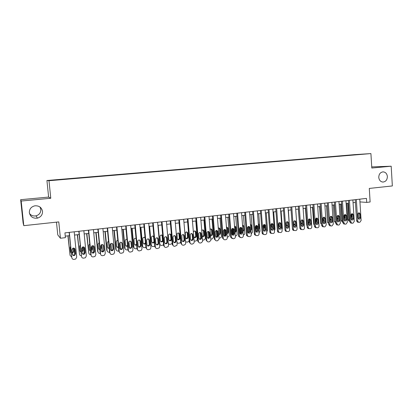 <?xml version="1.0" encoding="UTF-8"?>
<svg xmlns="http://www.w3.org/2000/svg" width="413" height="413" viewBox="0 0 413 413"><rect width="100%" height="100%" fill="white"/><g stroke="black" fill="none" stroke-linecap="round" stroke-linejoin="round"><path stroke-width="0.62" d="M39.968 207.001L40.81 209.448C40.877 212.695 39.281 214.827 36.024 215.839C33.365 216.324 31.192 215.565 29.509 213.557M42.518 211.358C42.585 214.791 40.897 217.052 37.449 218.131C33.035 218.632 30.335 216.815 29.349 212.685C29.318 209.035 31.156 206.743 34.873 205.813C39.101 205.581 41.651 207.429 42.518 211.358M387.373 176.532C387.234 179.923 385.732 181.766 382.866 182.061C380.502 181.741 379.134 180.187 378.767 177.404C378.876 174.136 380.306 172.288 383.047 171.865C385.535 172.076 386.976 173.63 387.373 176.532M56.901 180.027L53.669 180.274L56.901 180.027M56.473 222.148L57.768 234.883L60.432 238.244L65.414 237.661L64.934 232.875L366.455 198.4L366.703 202.396L370.125 201.998L369.284 188.431L392.35 185.943L391.183 166.212L371.736 166.909M20.65 199.691L23.113 222.943L23.784 225.668L21.182 201.048L50.778 198.261L48.987 180.724L46.927 180.507L48.62 197.078L20.65 199.691L21.182 201.048M48.987 180.724L370.915 153.584L354.462 154.648L46.927 180.507M362.165 154.245L366.021 153.956L362.165 154.297M349.191 155.381L355.645 154.839M349.073 155.195L355.676 154.772M60.432 238.244L58.78 221.9L23.784 225.668M370.915 153.584L371.803 168.039L391.183 166.212M359.945 201.911L366.703 202.396M65.264 236.143L69.441 235.658M74.51 235.069L79.126 234.532M84.18 233.949L88.707 233.422M93.746 232.834L98.18 232.318M103.204 231.734L107.556 231.228M112.563 230.65L116.833 230.155M121.82 229.576L126.011 229.086M130.983 228.508L135.087 228.033M140.043 227.455L144.075 226.99M149.01 226.417L152.965 225.957M157.885 225.384L161.762 224.935M166.666 224.362L170.471 223.923M175.36 223.356L179.087 222.922M183.961 222.354L187.616 221.931L189.149 240.201L189.046 240.98L187.652 242.116L185.633 241.889M192.473 221.363L196.061 220.95M200.899 220.387L204.42 219.979M209.241 219.417L212.69 219.014M217.501 218.456L220.878 218.064M225.674 217.506L228.988 217.124M233.768 216.567L237.016 216.19M241.781 215.638L244.966 215.266M249.71 214.714L252.833 214.352M257.567 213.805L260.629 213.449M265.347 212.896L268.347 212.55M273.05 212.003L275.987 211.662M280.675 211.115L283.561 210.785M288.228 210.238L291.057 209.912M295.713 209.37L298.48 209.05M303.121 208.508L305.837 208.193M310.462 207.656L313.121 207.347M317.731 206.815L320.333 206.51M324.933 205.979L327.483 205.679M332.067 205.147L334.566 204.858M339.135 204.327L341.582 204.043M346.135 203.511L348.536 203.232M353.074 202.706L355.423 202.432M50.778 198.261L48.62 197.078M359.769 199.164L361.122 220.516L359.857 222.271L359.176 222.359L358.649 222.308L357.704 220.955L356.342 199.556M355.247 199.685L356.595 220.816L357.704 220.955M360.327 217.749C360.25 218.756 359.78 219.215 358.918 219.122L358.138 218.028L357.901 214.228C357.973 213.247 358.427 212.788 359.274 212.85L360.09 213.955L360.327 217.749L359.212 217.62L358.546 218.911M358.551 212.943L358.974 213.836L359.212 217.62M357.983 222.22L357.534 222.163L356.595 220.816M346.91 203.423L347.968 219.716L348.892 221.032L349.331 221.089M349.687 221.043L349.026 219.85L347.952 203.299M352.046 214.306L352.341 218.88M351.189 217.806L351.597 216.727L351.417 213.98M352.893 199.954L354.271 221.399L352.996 223.165L352.304 223.252L351.747 223.19L350.823 221.843L349.434 200.346M348.355 200.47L349.728 221.698L350.823 221.843M353.466 218.622C353.383 219.644 352.903 220.103 352.021 219.99L351.262 218.9L351.014 215.085C351.091 214.084 351.556 213.624 352.418 213.702L353.223 214.812L353.466 218.622L352.366 218.487L351.675 219.793M351.69 213.784L352.124 214.688L352.366 218.487M351.143 223.108L350.652 223.041L349.728 221.698M345.955 200.744L347.354 222.287L346.068 224.063L345.371 224.151L344.783 224.083L343.874 222.736L342.46 201.146M341.401 201.265L342.8 222.586L343.874 222.736M346.543 219.499C346.455 220.542 345.96 220.996 345.061 220.867L344.313 219.783L344.065 215.947C344.143 214.93 344.623 214.471 345.5 214.564L346.295 215.669L346.543 219.499L345.464 219.36L344.747 220.681M344.767 214.631L345.211 215.545L345.464 219.36M344.241 224.006L343.704 223.929L342.8 222.586M338.949 201.544L340.379 223.185L339.078 224.971L338.376 225.059L337.746 224.977L336.863 223.639L335.423 201.952M334.38 202.071L335.805 223.49L336.863 223.639M339.553 220.387C339.46 221.451 338.949 221.905 338.035 221.755L337.307 220.671L337.049 216.82C337.137 215.787 337.627 215.323 338.526 215.436L339.3 216.541L339.553 220.387L338.49 220.243L337.746 221.585M337.777 215.488L338.237 216.412L338.49 220.243M337.282 224.909L336.683 224.822L335.805 223.49M331.882 202.355L333.332 224.094L332.021 225.885L331.314 225.978L330.637 225.88L329.786 224.553L328.32 202.762M327.297 202.881L328.748 224.398L329.786 224.553M332.501 221.28C332.398 222.364 331.876 222.819 330.937 222.643L330.23 221.569L329.972 217.697C330.064 216.644 330.565 216.185 331.484 216.319L332.243 217.419L332.501 221.28L331.453 221.136L330.684 222.488M330.725 216.35L331.195 217.284L331.453 221.136M330.255 225.818L329.6 225.72L328.748 224.398M340.162 204.208L341.236 220.568L342.145 221.884L342.625 221.946M342.744 221.755L342.274 220.707L341.184 204.089M344.251 218.813L344.865 217.568L344.679 214.677M333.348 204.998L334.442 221.435L335.759 222.819L335.33 222.741M335.733 222.38L334.354 204.879M337.245 219.762L338.082 218.42L337.891 215.591M326.476 205.798L327.592 222.308L328.696 223.676M328.634 222.721L327.463 205.684M330.111 219.793L330.08 217.037M330.168 220.671L331.231 219.282L331.061 216.768M319.538 206.603L320.674 223.185L321.51 224.476M322.987 221.022L323.322 220.01L323.157 217.553M323.023 221.538L324.257 220.661M324.742 203.17L326.218 225.013L324.902 226.809L324.184 226.902L323.462 226.783L322.641 225.472L321.149 203.583M320.142 203.697L321.619 225.312L322.641 225.472M325.382 222.184C325.268 223.294 324.732 223.748 323.771 223.541L323.09 222.478L322.821 218.585C322.925 217.512 323.441 217.052 324.381 217.212L325.119 218.301L325.382 222.184L324.355 222.034L323.555 223.407M323.606 217.223L324.091 218.167L324.355 222.034M323.162 226.742L322.439 226.623L321.619 225.312M312.538 207.414L313.689 224.073L314.36 225.271M315.79 222.106L316.368 220.883L316.182 218.229M315.806 222.359L317.112 221.905M317.535 203.996L319.043 225.937C319.022 226.928 318.578 227.532 317.711 227.744L316.213 227.697L315.429 226.401L313.911 204.409M312.925 204.523L314.427 226.236L315.429 226.401M318.191 223.097C318.072 224.233 317.514 224.682 316.534 224.445L315.878 223.392L315.609 219.484C315.718 218.379 316.25 217.925 317.215 218.116L317.922 219.195L318.191 223.097L317.184 222.943L316.353 224.331M316.42 218.105L316.916 219.055L317.184 222.943M315.981 227.671L315.212 227.527L314.427 226.236M305.47 208.235L306.647 224.966L307.081 225.973M309.889 223.01L308.516 223.113L309.342 221.76L309.151 218.998L309.673 219.959L309.946 223.861L309.084 225.261M310.261 204.827L311.794 226.871C311.779 227.868 311.33 228.477 310.452 228.688L308.888 228.611L308.15 227.341L306.601 205.246M305.635 205.354L307.164 227.171L308.15 227.341M310.937 224.016C310.803 225.188 310.23 225.632 309.223 225.348L308.599 224.316L308.325 220.392C308.444 219.257 308.996 218.802 309.982 219.029L310.664 220.098L310.937 224.016L309.946 223.861M308.738 228.611L307.907 228.441L307.164 227.171M298.341 209.066L299.724 226.53M301.402 224.016L302.259 222.648L302.079 220.114M301.149 223.758L302.59 224.052M302.92 205.664L304.479 227.811C304.464 228.817 304.009 229.427 303.127 229.638L301.49 229.53L300.798 228.286L299.224 206.087M298.279 206.195L299.833 228.115L300.798 228.286M303.612 224.946C303.462 226.148 302.868 226.587 301.836 226.262L301.253 225.245L300.974 221.306C301.103 220.139 301.676 219.69 302.688 219.959L303.333 221.012L303.612 224.946L302.641 224.786L301.748 226.2M301.846 219.892L302.362 220.862L302.641 224.786M301.423 229.561L300.525 229.354L299.833 228.115M294.216 224.925L295.104 223.547L294.975 221.678M293.566 221.879L293.715 223.985L294.288 224.977L295.218 225.054M295.507 206.515L297.097 228.761C297.076 229.773 296.622 230.382 295.729 230.599L294.015 230.444L293.375 229.241L291.774 206.939M290.85 207.047L292.435 229.065L293.375 229.241M296.214 225.885C296.049 227.129 295.434 227.558 294.376 227.171L293.834 226.185L293.55 222.225C293.695 221.022 294.288 220.583 295.331 220.903L295.935 221.931L296.214 225.885L295.264 225.72L294.34 227.15M294.454 220.8L294.985 221.781L295.264 225.72M294.041 230.516L293.07 230.268L292.435 229.065M288.021 207.367L289.637 229.721C289.621 230.738 289.162 231.352 288.259 231.569L286.457 231.363L285.884 230.206L284.252 207.801M283.349 207.904L284.965 230.026L285.884 230.206M288.749 226.83C288.558 228.121 287.918 228.539 286.834 228.084L286.343 227.14L286.054 223.159C286.219 221.91 286.839 221.482 287.907 221.864L288.46 222.86L288.749 226.83L287.82 226.665L286.859 228.11M286.989 221.719L287.531 222.705L287.82 226.665M286.581 231.481L285.533 231.177L284.965 230.026M280.463 208.235L282.11 230.691C282.094 231.708 281.63 232.328 280.716 232.55L278.821 232.271L278.321 231.182L276.658 208.668M275.776 208.766L277.417 230.996L278.321 231.182M281.212 227.79C280.99 229.127 280.324 229.53 279.214 228.998L278.78 228.095L278.486 224.099C278.677 222.803 279.322 222.385 280.422 222.839L280.917 223.794L281.212 227.79L280.303 227.615L279.307 229.076M279.456 222.643L280.009 223.639L280.303 227.615M279.054 232.457L277.918 232.085L277.417 230.996M272.833 209.107L274.511 231.672C274.49 232.695 274.025 233.319 273.101 233.536L271.104 233.175L270.68 232.163L268.987 209.546M268.13 209.644L269.803 231.977L270.68 232.163M273.597 228.756C273.344 230.155 272.647 230.537 271.511 229.907L270.845 225.049C271.067 223.696 271.744 223.294 272.869 223.841L273.298 224.744L273.597 228.756L272.709 228.58L271.682 230.051M271.852 223.578L272.415 224.579L272.709 228.58M271.434 233.448L270.221 232.984L269.803 231.977M265.125 209.985L266.834 232.658C266.819 233.686 266.344 234.316 265.414 234.538L264.64 234.636L263.303 234.063L262.967 233.159L261.243 210.429M260.407 210.527L262.11 232.968L262.967 233.159M265.91 229.731C265.616 231.192 264.888 231.548 263.731 230.8L263.127 226.009C263.391 224.589 264.098 224.213 265.249 224.868L265.91 229.731L265.043 229.551L263.979 231.032M264.17 224.522L264.743 225.534L265.043 229.551M263.726 234.445L262.446 233.866L262.11 232.968M257.345 210.878L259.08 233.66C259.065 234.692 258.59 235.322 257.65 235.544L256.871 235.647L255.425 234.935L255.177 234.161L253.422 211.322M252.611 211.415L254.341 233.964L255.177 234.161M258.146 230.717C257.795 232.251 257.036 232.576 255.869 231.688L255.337 226.974C255.652 225.488 256.396 225.137 257.562 225.932L258.146 230.717L257.304 230.531L256.199 232.029M256.416 225.477L256.994 226.494L257.304 230.531M255.941 235.456L254.589 234.739L254.341 233.964M249.483 211.776L251.254 234.667C251.238 235.704 250.758 236.339 249.808 236.561L249.024 236.664L247.475 235.792L247.31 235.173L245.529 212.225M244.733 212.318L246.499 234.976L247.31 235.173M250.309 231.708C249.891 233.33 249.096 233.613 247.929 232.555L247.47 227.955C247.846 226.381 248.626 226.071 249.803 227.031L250.309 231.708L249.488 231.523L248.342 233.03M248.585 226.443L249.173 227.465L249.488 231.523M248.084 236.468L246.659 235.586L246.499 234.976M241.548 212.68L243.35 235.684C243.334 236.726 242.849 237.361 241.889 237.594L241.094 237.697L239.452 236.623L239.364 236.2L237.547 213.139M236.783 213.227L238.58 235.993L239.364 236.2M242.395 232.715C241.889 234.419 241.063 234.651 239.922 233.412L239.519 228.941C239.984 227.274 240.794 227.016 241.956 228.167L242.395 232.715L241.595 232.519L240.407 234.042M240.681 227.418L241.275 228.446L241.595 232.519M240.139 237.496L238.58 235.993M233.531 213.598L235.364 236.716C235.348 237.764 234.858 238.399 233.892 238.631L233.087 238.735L231.373 237.444L229.494 214.058M228.75 214.146L230.578 237.021L231.342 237.232M234.398 233.727C233.789 235.524 232.942 235.694 231.848 234.248L231.492 229.938C232.06 228.177 232.901 227.981 234.021 229.344L234.398 233.727L233.624 233.531L232.39 235.064M232.695 228.404L233.252 229.163L233.624 233.531M232.121 238.533L230.578 237.021M225.436 214.523L227.3 237.754C227.284 238.807 226.789 239.447 225.813 239.679L225.002 239.783C224.011 239.808 223.423 239.308 223.237 238.275L221.358 214.992M220.64 215.075L222.499 238.058L223.237 238.275M226.319 234.754C225.596 236.628 224.729 236.742 223.722 235.085L223.387 230.944C224.073 229.091 224.94 228.962 225.983 230.557L226.319 234.754L225.57 234.553L224.295 236.097M224.636 229.401L225.235 230.371L225.57 234.553M224.016 239.576L222.499 238.058M217.253 215.457L219.158 238.946L217.656 240.738L216.835 240.846C215.834 240.872 215.235 240.366 215.049 239.328L213.134 215.932M212.442 216.009L214.337 239.112L215.049 239.328M218.162 235.787L218.167 235.926C217.352 237.692 216.474 237.754 215.534 236.122L215.194 231.745C216.061 230.056 216.939 230.02 217.827 231.641L218.162 235.787L217.439 235.58L216.113 237.134M216.489 230.408L217.104 231.445L217.439 235.58M215.829 240.634L214.337 239.112M208.993 216.402L210.919 240.242L209.417 241.811L208.586 241.92C207.574 241.946 206.97 241.435 206.784 240.397L204.833 216.882M204.167 216.954L206.092 240.17L206.784 240.397M209.923 236.835L209.912 237.17C208.983 238.76 208.1 238.76 207.269 237.17L206.954 232.565C207.925 231.063 208.802 231.099 209.582 232.664L209.923 236.835L209.226 236.623L207.847 238.182M208.271 231.43L208.885 232.467L209.226 236.623M207.553 241.698L206.092 240.17M288.408 210.217L289.528 228.198M286.968 225.844L287.716 225.235M286.266 222.282L286.457 224.899L286.989 225.859L287.773 226.025M281.088 211.069L282.358 228.337L282.022 229.509M279.653 226.773L280.215 226.443M280.417 222.839L279.513 222.684M278.92 222.948L279.131 225.818L279.611 226.742L280.251 226.964M271.269 229.545L270.892 224.548M273.705 211.926L274.991 229.272L274.438 230.702M272.26 227.708L272.632 227.553M271.506 223.717L271.733 226.742L272.657 227.878M263.845 230.924L263.386 225.059M266.246 212.793L267.557 230.222L266.772 231.827M266.493 228.172L266.086 222.741M264.031 224.564L264.268 227.682L264.986 228.75M256.334 231.998L255.823 225.772M258.719 213.671L260.051 231.177L259.023 232.906M258.76 229.416L259.147 228.322L258.848 224.398L258.301 223.423M256.488 225.467L256.726 228.626L257.232 229.571M247.49 227.563L247.867 232.405M248.709 232.922L248.192 226.582M251.119 214.554L252.472 232.142L251.197 233.954M250.934 230.562L251.563 229.277L251.259 225.333L250.448 224.223M248.874 226.432L249.395 230.304M239.777 227.986L240.361 234.011M241.001 233.815L240.49 227.46M243.448 215.441L244.826 233.113C244.811 234.125 244.341 234.739 243.417 234.961L243.293 234.976M242.968 230.826L242.545 225.395M243.03 231.647L243.902 230.237L243.593 226.278L243.402 225.679L242.519 225.1M241.259 228.312L241.45 230.676M241.192 227.465L241.233 228.007M232.013 228.699L232.638 235.018M233.221 234.667L232.72 228.404M235.699 216.345L237.103 234.099C237.088 235.111 236.613 235.73 235.678 235.952L235.307 235.999M235.002 232.142L235.41 231.022L235.1 227.057L234.517 226.061M235.043 232.684L236.169 231.208L235.854 227.227L235.74 226.783L234.517 226.05M233.443 228.57L233.495 229.22M224.182 229.525L224.801 235.962M225.364 235.431L224.879 229.406M227.878 217.253L229.303 235.09C229.287 236.112 228.812 236.732 227.868 236.954L227.243 237.036M226.944 233.324L227.625 231.998L227.258 227.749L226.706 227.005M226.974 233.681C227.857 233.624 228.317 233.123 228.358 232.183L227.991 227.919L226.443 227.057M225.627 229.788L225.679 230.48M216.278 230.439L216.871 236.866M217.414 235.999L216.964 230.48M219.979 218.167L221.43 236.091C221.414 237.119 220.934 237.743 219.979 237.965L219.096 238.079M218.797 234.434L219.762 232.984L219.432 228.916L218.833 227.966M218.818 234.63C219.835 234.744 220.387 234.259 220.475 233.175L220.139 229.091C219.85 228.095 219.231 227.775 218.286 228.136M217.754 231.29L217.78 231.626M208.302 231.43L208.854 237.728M209.05 232.514L208.978 231.631M212.003 219.096L213.485 237.248L212.019 238.988L210.862 239.096M210.568 235.487L211.828 234.114L211.497 229.953L210.888 228.941M210.568 235.518C211.632 235.875 212.277 235.472 212.514 234.31L212.179 230.139C211.817 228.952 211.11 228.673 210.057 229.292M200.259 232.493L200.759 238.492M200.986 233.619L200.924 232.906M203.945 220.031L205.442 238.497L203.976 240.02L202.546 240.077M202.453 236.499L203.8 235.307L203.475 230.939L202.866 229.922M202.231 236.308C203.258 236.985 204.001 236.716 204.461 235.508L204.13 231.125C203.619 229.778 202.824 229.592 201.75 230.573M200.651 217.357L202.618 240.934L202.566 241.533L201.09 242.89L200.253 242.999C199.226 243.025 198.617 242.519 198.426 241.471L196.443 217.837M195.803 217.909L197.765 241.244L198.426 241.471M201.601 237.888L201.549 238.409C200.532 239.829 199.66 239.772 198.921 238.229L198.648 233.417C199.701 232.096 200.568 232.189 201.25 233.701L201.601 237.888L200.93 237.671L200.878 238.193L199.494 239.241M199.964 232.457L200.579 233.5L200.93 237.671M199.195 242.767L197.765 241.244M192.215 218.322L194.218 242.013L194.11 242.813L192.68 243.985L191.833 244.093C190.796 244.119 190.181 243.608 189.99 242.56L187.967 218.807M187.357 218.88L189.355 242.323L189.99 242.56M193.191 238.957L193.088 239.638C192.009 240.903 191.142 240.789 190.486 239.297L190.274 234.3C191.374 233.144 192.231 233.288 192.835 234.744L193.191 238.957L192.546 238.735L192.443 239.416L191.054 240.309M191.575 233.5L192.19 234.538L192.546 238.735M190.749 243.851L189.355 242.323M183.697 219.298L185.736 243.107L185.551 244.083L184.183 245.085L183.326 245.198C182.283 245.224 181.658 244.713 181.462 243.655L179.407 219.788M178.824 219.85L180.853 243.417L181.462 243.655M184.699 240.036L184.528 240.856C183.413 241.982 182.556 241.822 181.963 240.381L181.818 235.224C182.954 234.207 183.79 234.398 184.337 235.802L184.699 240.036L184.079 239.808L183.909 240.629L182.525 241.388M183.109 234.553L183.718 235.591L184.079 239.808M182.21 244.94L180.853 243.417M175.091 220.279L177.167 244.207L176.903 245.332L174.735 246.313C173.677 246.344 173.047 245.828 172.851 244.764L170.755 220.774M170.202 220.836L172.267 244.522L172.851 244.764M176.114 241.125L175.876 242.064C174.735 243.071 173.888 242.875 173.352 241.471L172.98 237.212L173.274 236.184C174.425 235.281 175.251 235.508 175.747 236.871L176.114 241.125L175.525 240.893L175.288 241.827L173.909 242.477M174.549 235.616L175.153 236.654L175.525 240.893M173.584 246.04L172.267 244.522M192.138 233.655L192.215 234.548M195.814 220.976L197.295 239.746L195.85 241.063L194.136 241.016M194.306 237.521L195.664 236.499L195.716 235.993L195.37 231.936L194.76 230.919M193.774 236.773C194.611 238.043 195.452 238.017 196.304 236.706L196.005 232.127C195.339 230.655 194.492 230.562 193.465 231.848L193.392 232.199M183.95 234.945L184.012 235.694M186.072 238.549L187.435 237.681L187.538 237.021L187.192 232.937L186.583 231.92M188.147 237.227L187.801 233.133C187.208 231.719 186.377 231.574 185.298 232.7L185.509 237.563C186.149 239.013 186.996 239.122 188.049 237.893L188.147 237.227L187.538 237.021M177.76 239.592L179.118 238.853L179.283 238.053L178.927 233.954L178.323 232.937M177.451 243.04L177.053 242.911M179.867 238.27L179.51 234.156C178.979 232.787 178.163 232.602 177.058 233.593L177.198 238.6C177.776 240.005 178.612 240.159 179.701 239.07L179.867 238.27L179.283 238.053M177.032 242.643L178.53 243.288L179.366 243.18L180.744 242.116M172.185 243.541L170.156 244.362C169.124 244.388 168.514 243.887 168.318 242.854L166.692 224.362M169.356 240.634L170.714 240.01L170.941 239.101L170.579 234.982L169.986 233.97M169.041 244.104L168.375 243.778M171.498 239.318L171.137 235.183C170.657 233.861 169.851 233.639 168.731 234.517L168.442 235.513L168.803 239.654C169.335 241.016 170.156 241.207 171.271 240.232L171.498 239.318L170.941 239.101M166.398 221.275L168.509 245.327L168.163 246.576L166.052 247.444C164.983 247.47 164.348 246.953 164.147 245.885L162.015 221.776M161.488 221.833L163.594 245.637L164.147 245.885M167.446 242.224L167.136 243.262C165.98 244.166 165.148 243.938 164.648 242.576L164.271 238.296L164.642 237.176C165.804 236.37 166.615 236.628 167.069 237.95L167.446 242.224L166.878 241.987L166.573 243.025L165.195 243.572M165.912 236.701L166.506 237.728L166.878 241.987M164.859 247.15L163.594 245.637M163.527 244.868L161.695 245.451C160.652 245.477 160.032 244.971 159.836 243.933L158.184 225.348M160.869 241.693L162.221 241.161L162.516 240.154L162.149 236.014L161.566 235.007M160.543 245.167L159.583 244.481M163.047 240.376L162.681 236.221C162.237 234.94 161.452 234.687 160.321 235.472L159.96 236.556L160.327 240.717C160.812 242.044 161.622 242.266 162.753 241.388L163.047 240.376L162.516 240.154M157.611 222.277L159.759 246.453L159.33 247.81L157.276 248.58C156.197 248.611 155.556 248.089 155.35 247.02L153.182 222.783M152.686 222.839L154.829 246.762L155.35 247.02M158.68 243.334L158.308 244.46C157.136 245.27 156.321 245.017 155.856 243.691L155.474 239.39L155.913 238.193C157.079 237.47 157.874 237.754 158.298 239.039L158.68 243.334L158.148 243.092L157.776 244.212L156.393 244.677M157.183 237.79L157.766 238.812L158.148 243.092M156.042 248.265L154.829 246.762M149.124 226.401L150.776 244.785L151.953 246.241M154.772 246.143L153.146 246.546C152.098 246.576 151.468 246.065 151.272 245.028L149.589 226.35M152.289 242.756L153.646 242.307L154.008 241.218L153.636 237.062L153.063 236.06M153.92 236.639C153.295 235.916 152.593 235.854 151.814 236.448L151.385 237.609L151.762 241.796C152.216 243.081 153.011 243.329 154.152 242.539L154.41 242.121M148.732 223.294L150.921 247.588L150.415 249.039L148.412 249.731C147.322 249.762 146.672 249.24 146.465 248.167L144.256 223.805M143.791 223.856L145.97 247.903L146.465 248.167M149.826 244.46L149.392 245.652C148.215 246.391 147.41 246.117 146.971 244.821L146.584 240.495L147.085 239.235C148.257 238.58 149.036 238.884 149.439 240.139L149.826 244.46L149.32 244.212L148.886 245.399L147.487 245.787M148.365 238.9L148.933 239.907L149.32 244.212M147.126 249.39L145.97 247.903M140.466 227.408L142.149 245.88L143.27 247.325M145.923 247.382L144.514 247.655C143.45 247.681 142.821 247.175 142.614 246.127L140.905 227.356M143.621 243.825L144.994 243.453L145.412 242.297L145.035 238.115L144.478 237.129M145.02 237.398L143.223 237.454L142.728 238.678L143.11 242.88C143.538 244.14 144.323 244.408 145.469 243.691L145.577 243.567M139.759 224.321L141.984 248.74L141.406 250.268L139.449 250.897C138.35 250.928 137.694 250.402 137.483 249.323L135.237 224.837M134.798 224.884L137.018 249.054L137.483 249.323M140.879 245.59L140.384 246.845C139.207 247.521 138.407 247.227 137.994 245.957L137.596 241.61L138.164 240.299C139.331 239.705 140.105 240.02 140.482 241.254L140.879 245.59L140.405 245.343L139.909 246.587L138.489 246.907M139.465 240.025L140.007 241.016L140.405 245.343M138.112 250.521L137.018 249.054M131.726 228.425L133.435 246.989L134.493 248.409M136.977 248.59L135.789 248.776C134.715 248.802 134.08 248.29 133.874 247.242L132.134 228.374M137.725 240.867L138.252 246.654M134.855 244.904L136.249 244.599L136.574 244.181M136.032 238.296L134.535 238.477L133.982 239.752L134.37 243.975C134.746 245.172 135.5 245.482 136.636 244.894M130.689 225.353L132.955 249.906L132.31 251.502L130.4 252.069C129.284 252.106 128.619 251.579 128.407 250.49L126.12 225.88M125.717 225.926L127.973 250.216L128.407 250.49M131.835 246.742L131.288 248.043C130.105 248.667 129.315 248.358 128.923 247.108L128.515 242.741L129.135 241.383C130.307 240.836 131.071 241.166 131.432 242.379L131.835 246.742L131.391 246.484L130.844 247.779L129.388 248.037M130.472 241.161L130.993 242.137L131.391 246.484M129.001 251.656L127.973 250.216M122.888 229.447L124.633 248.11L125.624 249.504M127.932 249.782L126.977 249.906C125.893 249.937 125.247 249.421 125.041 248.368L123.27 229.406M128.892 241.605L129.47 248.063M126.001 245.988L127.55 245.632M126.956 239.282L125.748 239.519L125.144 240.836L125.542 245.085C125.831 246.163 126.517 246.525 127.596 246.158M121.525 226.401L123.833 251.078L123.12 252.73L121.246 253.262C120.121 253.293 119.45 252.766 119.233 251.672L116.905 226.933M116.533 226.974L118.83 251.393L119.233 251.672M122.697 247.898L122.093 249.245C120.911 249.824 120.131 249.498 119.755 248.275L119.342 243.882L120.013 242.483C121.179 241.977 121.938 242.323 122.289 243.515L122.697 247.898L122.284 247.635L121.685 248.977L120.183 249.168M121.386 242.323L121.876 243.267L122.284 247.635M119.78 252.797L118.83 251.393M113.967 230.485L115.738 249.24L116.652 250.598M118.789 250.954L118.077 251.047C116.977 251.078 116.327 250.562 116.115 249.504L114.313 230.444M119.987 242.503L120.586 249.276M117.044 247.077L118.417 246.964M117.793 240.33L116.869 240.578L116.218 241.935L116.621 246.2C116.848 247.175 117.457 247.568 118.454 247.382M112.259 227.465L114.608 252.266L113.838 253.969L111.995 254.46C110.86 254.496 110.178 253.964 109.961 252.864L107.592 227.997M107.251 228.033L109.595 252.58L109.961 252.864M113.461 249.07L112.811 250.459C111.624 250.996 110.849 250.66 110.483 249.447L110.064 245.033L110.782 243.603C111.949 243.133 112.703 243.484 113.043 244.661L113.461 249.07L113.079 248.802L112.434 250.185L110.875 250.304M112.212 243.5L112.666 244.408L113.079 248.802M110.457 253.938L109.595 252.58M104.948 231.533L106.75 250.381L107.587 251.698M109.553 252.142L109.078 252.204C107.969 252.235 107.308 251.718 107.096 250.65L105.263 231.497M110.994 243.489L111.613 250.464M107.994 248.172L109.177 248.234M110.328 247.8L110.235 244.186M108.531 241.435L107.896 241.657L107.194 243.045L107.607 247.335L109.213 248.574M102.899 228.534L105.289 253.468L104.458 255.219L102.646 255.678C101.5 255.714 100.813 255.177 100.586 254.072L98.175 229.07M97.871 229.107L100.256 253.783L100.586 254.072M104.122 250.257L103.426 251.677C102.243 252.183 101.469 251.832 101.118 250.639L100.689 246.2L101.448 244.739C102.62 244.3 103.369 244.661 103.699 245.823L104.122 250.257L103.777 249.979L103.085 251.398L101.464 251.445M102.945 244.697L103.353 245.565L103.777 249.979M95.837 232.591L97.669 251.538L97.984 251.811L96.121 232.56M101.913 244.558L102.548 251.62M98.841 249.266L99.838 249.452M100.927 248.672L100.855 245.358M100.984 249.292L101.422 248.11L101.123 244.992M99.177 242.596L98.077 244.166L98.495 248.476L99.863 249.736M97.984 251.811C98.201 252.885 98.867 253.401 99.987 253.37L100.209 253.339M93.431 229.618L95.862 254.682L94.98 256.473L93.199 256.901C92.037 256.943 91.34 256.406 91.113 255.291L88.661 230.16M88.392 230.191L90.814 254.997L91.113 255.291M94.685 251.455L93.947 252.906C92.76 253.381 91.991 253.024 91.645 251.837L91.211 247.377L92.011 245.89C93.183 245.477 93.932 245.843 94.252 247L94.685 251.455L94.376 251.171L93.637 252.617L91.944 252.586M93.586 245.916L94.376 251.171M86.627 233.665L88.774 252.983L86.88 233.634M92.739 245.689L93.39 252.741M89.585 250.361L90.385 250.629M91.485 250.206L91.954 248.993L91.676 246.138M91.531 250.665L92.249 249.261L91.923 245.941M89.724 243.815L88.867 245.296L89.291 249.633L90.411 250.867M88.774 252.983C88.991 254.047 89.657 254.573 90.772 254.553M83.86 230.707L86.338 255.91L85.403 257.738L83.643 258.146C82.471 258.182 81.769 257.645 81.537 256.525L79.038 231.259M78.806 231.285L81.537 256.525M85.145 252.663L84.366 254.145C83.178 254.589 82.409 254.227 82.073 253.055L81.629 248.569L82.471 247.051C83.643 246.664 84.386 247.041 84.706 248.187L85.145 252.663L84.866 252.374L84.092 253.85L82.316 253.727M84.128 247.165L84.866 252.374M77.324 234.744L79.472 254.165L77.541 234.718M83.478 246.891L84.133 253.572M80.23 251.455L80.829 251.754M81.929 251.6L82.714 250.154L82.409 247.088M81.965 251.976L82.977 250.423L82.636 246.979M80.174 245.1L79.559 246.442L79.988 250.799L80.85 251.956M79.472 254.165C79.642 255.126 80.23 255.657 81.227 255.755M74.19 231.817L76.71 257.149L75.724 259.013L73.989 259.4C72.796 259.436 72.089 258.894 71.857 257.774L69.312 232.374M69.116 232.395L71.857 257.774M75.502 253.887L74.686 255.394C73.488 255.817 72.729 255.446 72.394 254.284L71.939 249.772L72.822 248.234C73.994 247.867 74.743 248.249 75.052 249.385L75.502 253.887L75.259 253.592L74.443 255.095L72.585 254.867M74.572 248.445L75.259 253.592M67.918 235.838L70.065 255.363L68.104 235.813M74.123 248.172L74.784 254.842M70.773 252.549L71.16 252.823M72.254 252.911L73.375 251.321L73.06 248.141M72.29 253.236L72.812 253.061L73.607 251.6L73.256 248.089M70.525 246.473L70.148 247.599L70.587 251.976L71.175 252.983M70.065 255.363L71.573 256.932M360.09 213.955L358.974 213.836M349.026 219.85L347.968 219.716M351.117 216.67L351.597 216.727M353.223 214.812L352.124 214.688M346.295 215.669L345.211 215.545M339.3 216.541L338.237 216.412M332.243 217.419L331.195 217.284M342.274 220.707L341.236 220.568M344.163 217.486L344.865 217.568M335.464 221.575L334.442 221.435M337.147 218.301L338.082 218.42M328.593 222.452L327.592 222.308M330.219 219.148L331.231 219.282M321.484 223.304L320.674 223.185M323.322 220.01L324.226 220.134M325.119 218.301L324.091 218.167M314.283 224.166L313.689 224.073M316.368 220.883L317.05 220.981M317.922 219.195L316.916 219.055M307.014 225.028L306.647 224.966M309.342 221.76L309.807 221.833M310.664 220.098L309.673 219.959M303.333 221.012L302.362 220.862M295.935 221.931L294.985 221.781M288.46 222.86L287.531 222.705M280.917 223.794L280.009 223.639M273.298 224.744L272.415 224.579M265.605 225.699L264.743 225.534M257.841 226.665L256.994 226.494M249.994 227.64L249.173 227.465M242.075 228.626L241.275 228.446M234.073 229.618L233.299 229.437M225.988 230.624L225.24 230.439M217.827 231.641L217.104 231.445M209.582 232.664L208.885 232.467M256.272 231.657L255.792 231.548M258.667 228.224L259.147 228.322M258.368 224.305L258.848 224.398M248.657 232.627L247.877 232.442M250.825 229.112L251.563 229.277M250.521 225.183L251.259 225.333M240.975 233.603L240.206 233.417M243.123 230.056L243.902 230.237M242.813 226.107L243.593 226.278M233.211 234.594L232.467 234.398M235.41 231.022L236.169 231.208M235.1 227.057L235.854 227.227M225.276 235.565L224.651 235.395M227.625 231.998L228.358 232.183M227.305 228.012L228.038 228.188M217.197 236.52L216.763 236.396M219.762 232.984L220.475 233.175M219.437 228.978L220.15 229.158M211.828 233.98L212.509 234.171M211.497 229.953L212.179 230.139M203.81 234.982L204.471 235.183M203.475 230.939L204.13 231.125M201.25 233.701L200.579 233.5M192.835 234.744L192.19 234.538M184.337 235.802L183.718 235.591M175.747 236.871L175.153 236.654M195.716 235.993L196.351 236.2M195.37 231.936L196.005 232.127M187.192 232.937L187.801 233.133M178.927 233.954L179.51 234.156M170.579 234.982L171.137 235.183M167.069 237.95L166.506 237.728M159.836 243.933L159.521 243.794M162.149 236.014L162.681 236.221M158.298 239.039L157.766 238.812M151.272 245.028L150.776 244.785M154.008 241.218L154.343 241.373M153.636 237.062L153.972 237.201M149.439 240.139L148.933 239.907M142.614 246.127L142.149 245.88M140.482 241.254L140.007 241.016M133.874 247.242L133.435 246.989M131.432 242.379L130.993 242.137M125.041 248.368L124.633 248.11M122.289 243.515L121.876 243.267M116.115 249.504L115.738 249.24M113.043 244.661L112.666 244.408M107.096 250.65L106.75 250.381M110.23 246.778L110.498 246.969M103.699 245.823L103.353 245.565M101.092 247.852L101.422 248.11M94.252 247L93.942 246.731M91.954 248.993L92.249 249.261M84.706 248.187L84.428 247.914M82.714 250.154L82.977 250.423M75.052 249.385L74.81 249.106M73.375 251.321L73.607 251.6M37.449 218.131L36.024 215.839M357.534 222.163L358.649 222.308M359.274 212.85L358.98 212.819M349.692 221.136L348.892 221.032M350.652 223.041L351.747 223.19M352.418 213.702L352.098 213.671M343.704 223.929L344.783 224.083M345.5 214.564L345.144 214.528M336.683 224.822L337.746 224.977M338.526 215.436L338.128 215.39M329.6 225.72L330.637 225.88M331.484 216.319L331.04 216.267M342.759 221.967L342.145 221.884M322.439 226.623L323.462 226.783M324.381 217.212L323.885 217.15M315.212 227.527L316.213 227.697M317.215 218.116L316.663 218.043M307.907 228.441L308.888 228.611M309.982 219.029L309.363 218.942M300.525 229.354L301.49 229.53M302.688 219.959L301.986 219.855M293.07 230.268L294.015 230.444M295.331 220.903L294.536 220.779M285.533 231.177L286.457 231.363M287.907 221.864L287.004 221.714M277.918 232.085L278.821 232.271M270.221 232.984L271.104 233.175M272.869 223.841L271.981 223.681M262.446 233.866L263.303 234.063M265.249 224.868L264.387 224.708M254.589 234.739L255.425 234.935M257.562 225.932L256.721 225.761M246.659 235.586L247.475 235.792M249.803 227.031L248.982 226.856M238.662 236.417L239.452 236.623M241.956 228.167L241.161 227.991M230.609 237.232L231.373 237.444M234.021 229.344L233.252 229.163M225.983 230.557L225.235 230.371M218.167 235.926L217.444 235.72M209.912 237.17L209.215 236.959M250.469 224.512L250.985 224.615M242.627 225.519L243.402 225.679M232.906 234.904L232.55 234.811M234.987 226.613L235.74 226.783M225.137 235.72L224.682 235.596M227.258 227.749L227.991 227.919M219.432 228.916L220.139 229.091M211.828 234.114L212.514 234.31M203.8 235.307L204.461 235.508M201.549 238.409L200.878 238.193M193.088 239.638L192.443 239.416M184.528 240.856L183.909 240.629M175.876 242.064L175.288 241.827M195.664 236.499L196.304 236.706M187.435 237.681L188.049 237.893M179.118 238.853L179.701 239.07M170.714 240.01L171.271 240.232M167.136 243.262L166.573 243.025M162.221 241.161L162.753 241.388M158.308 244.46L157.776 244.212M153.646 242.307L154.152 242.539M149.392 245.652L148.886 245.399M144.994 243.453L145.469 243.691M140.384 246.845L139.909 246.587M136.249 244.599L136.631 244.801M131.288 248.043L130.844 247.779M122.093 249.245L121.685 248.977M112.811 250.459L112.434 250.185M103.426 251.677L103.085 251.398M93.947 252.906L93.637 252.617M84.366 254.145L84.092 253.85M81.96 251.584L82.218 251.858M74.686 255.394L74.443 255.095M72.585 252.777L72.812 253.061"/></g></svg>
